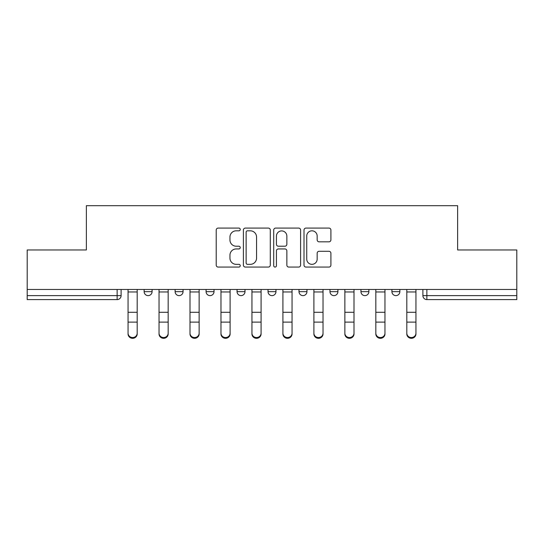 <?xml version="1.0" encoding="UTF-8"?>
<svg xmlns="http://www.w3.org/2000/svg" width="544" height="544" viewBox="0 0 544 544"><rect width="100%" height="100%" fill="white"/><g stroke="black" fill="none" stroke-linecap="round" stroke-linejoin="round"><path stroke-width="0.82" d="M240.237 229.452A1.367 1.367 0 0 0 238.87 228.092L218.164 228.092A1.952 1.952 0 0 0 216.213 230.037L216.213 265.118A1.952 1.952 0 0 0 218.164 267.07L238.87 267.07A1.367 1.367 0 0 0 240.237 265.703A1.367 1.367 0 0 0 238.87 264.336L236.191 264.336A6.236 6.236 0 0 1 229.956 258.101L229.956 255.177A6.236 6.236 0 0 1 236.191 248.941L238.87 248.941A1.367 1.367 0 0 0 240.237 247.581A1.367 1.367 0 0 0 238.87 246.214L236.191 246.214A6.236 6.236 0 0 1 229.956 239.979L229.956 237.055A6.236 6.236 0 0 1 236.191 230.819L238.87 230.819A1.367 1.367 0 0 0 240.237 229.452M391.918 289.469L391.918 291.659L399.86 291.659A3.971 3.971 0 0 1 395.889 295.623A3.971 3.971 0 0 1 391.918 291.659L391.918 289.469M329.977 289.469L329.977 291.659L337.912 291.659A3.971 3.971 0 0 1 333.941 295.623A3.971 3.971 0 0 1 329.977 291.659L329.977 289.469M299.003 289.469L299.003 291.659L306.945 291.659A3.971 3.971 0 0 1 302.974 295.623A3.971 3.971 0 0 1 299.003 291.659L299.003 289.469M237.055 289.469L237.055 291.659L244.997 291.659A3.971 3.971 0 0 1 241.026 295.623A3.971 3.971 0 0 1 237.055 291.659L237.055 289.469M328.957 241.828A1.952 1.952 0 0 0 330.902 239.884L330.902 230.037A1.952 1.952 0 0 0 328.957 228.092L305.959 228.092A1.952 1.952 0 0 0 304.008 230.037L304.008 265.118A1.952 1.952 0 0 0 305.959 267.07L328.957 267.07A1.952 1.952 0 0 0 330.902 265.118L330.902 253.232A1.952 1.952 0 0 0 328.957 251.28L319.11 251.28A1.952 1.952 0 0 0 317.166 253.232L317.166 259.128A5.216 5.216 0 0 1 311.95 264.336A5.216 5.216 0 0 1 306.734 259.128L306.734 236.035A5.216 5.216 0 0 1 311.95 230.819A5.216 5.216 0 0 1 317.166 236.035L317.166 239.884A1.952 1.952 0 0 0 319.11 241.828L328.957 241.828M27.2 289.469L27.2 249.961L86.367 249.961L86.367 205.686L457.633 205.686L457.633 249.961L516.8 249.961L516.8 289.469L27.2 289.469L27.2 295.623L121.108 295.623L121.108 289.469L121.108 295.623A3.971 3.971 0 0 1 117.137 299.594L27.2 299.594L27.2 295.623M270.293 230.037A1.952 1.952 0 0 0 268.348 228.092L245.351 228.092A1.952 1.952 0 0 0 243.399 230.037L243.399 265.118A1.952 1.952 0 0 0 245.351 267.07L268.348 267.07A1.952 1.952 0 0 0 270.293 265.118L270.293 230.037M275.652 228.092L298.649 228.092A1.952 1.952 0 0 1 300.601 230.037L300.601 265.118A1.952 1.952 0 0 1 298.649 267.07L288.81 267.07A1.952 1.952 0 0 1 286.858 265.118L286.858 250.893A1.952 1.952 0 0 0 284.913 248.941L278.385 248.941A1.952 1.952 0 0 0 276.434 250.893L276.434 265.703A1.367 1.367 0 0 1 275.067 267.07A1.367 1.367 0 0 1 273.707 265.703L273.707 230.037A1.952 1.952 0 0 1 275.652 228.092M422.892 289.469L422.892 295.623L516.8 295.623L516.8 299.594L426.863 299.594A3.971 3.971 0 0 1 422.892 295.623M516.8 289.469L516.8 295.623M399.86 289.469L399.86 291.659M368.886 289.469L368.886 291.659A3.971 3.971 0 0 1 364.915 295.623A3.971 3.971 0 0 1 360.944 291.659L368.886 291.659L368.886 289.469M360.944 289.469L360.944 291.659M337.912 289.469L337.912 291.659L337.912 289.469M306.945 291.659L306.945 289.469L306.945 291.659A3.971 3.971 0 0 1 302.974 295.623M275.971 289.469L275.971 291.659A3.971 3.971 0 0 1 272 295.623A3.971 3.971 0 0 1 268.029 291.659A3.971 3.971 0 0 0 272 295.623A3.971 3.971 0 0 0 275.971 291.659L275.971 289.469M268.029 289.469L268.029 291.659L275.971 291.659M244.997 289.469L244.997 291.659M214.023 289.469L214.023 291.659A3.971 3.971 0 0 1 210.059 295.623A3.971 3.971 0 0 1 206.088 291.659A3.971 3.971 0 0 0 210.059 295.623A3.971 3.971 0 0 0 214.023 291.659L206.088 291.659L206.088 289.469M175.114 289.469L175.114 291.659L183.056 291.659L183.056 289.469L183.056 291.659A3.971 3.971 0 0 1 179.085 295.623A3.971 3.971 0 0 1 175.114 291.659A3.971 3.971 0 0 0 179.085 295.623M144.14 289.469L144.14 291.659L152.082 291.659L152.082 289.469L152.082 291.659A3.971 3.971 0 0 1 148.111 295.623A3.971 3.971 0 0 1 144.14 291.659A3.971 3.971 0 0 0 148.111 295.623M247.493 230.819A1.367 1.367 0 0 0 246.133 232.186L246.133 262.976A1.367 1.367 0 0 0 247.493 264.336L250.322 264.336A6.236 6.236 0 0 0 256.557 258.101L256.557 237.055A6.236 6.236 0 0 0 250.322 230.819L247.493 230.819M286.858 236.13A5.216 5.216 0 0 0 281.649 230.914A5.216 5.216 0 0 0 276.434 236.13L276.434 244.27A1.952 1.952 0 0 0 278.385 246.214L284.913 246.214A1.952 1.952 0 0 0 286.858 244.27L286.858 236.13M128.058 333.955L128.058 333.186A4.57 4.359 0 0 0 132.627 337.545A4.57 4.359 0 0 0 137.19 333.186L137.19 333.955A4.57 4.359 180 0 1 132.627 338.314A4.57 4.359 180 0 1 128.058 333.955L128.058 322.884M128.058 289.469L128.058 333.186M137.19 289.469L137.19 333.186M159.032 333.955L159.032 333.186A4.57 4.359 0 0 0 163.594 337.545A4.57 4.359 0 0 0 168.164 333.186L168.164 333.955A4.57 4.359 180 0 1 163.594 338.314A4.57 4.359 180 0 1 159.032 333.955L159.032 322.884M190.006 333.955L190.006 333.186A4.57 4.359 0 0 0 194.568 337.545A4.57 4.359 0 0 0 199.138 333.186L199.138 333.955A4.57 4.359 180 0 1 194.568 338.314A4.57 4.359 180 0 1 190.006 333.955L190.006 322.884M159.032 289.469L159.032 333.186M168.164 289.469L168.164 333.186M190.006 289.469L190.006 333.186M199.138 289.469L199.138 333.186M220.973 333.955L220.973 333.186A4.57 4.359 0 0 0 225.542 337.545A4.57 4.359 0 0 0 230.105 333.186L230.105 333.955A4.57 4.359 180 0 1 225.542 338.314A4.57 4.359 180 0 1 220.973 333.955L220.973 322.884M251.947 333.955L251.947 333.186A4.57 4.359 0 0 0 256.516 337.545A4.57 4.359 0 0 0 261.079 333.186L261.079 333.955A4.57 4.359 180 0 1 256.516 338.314A4.57 4.359 180 0 1 251.947 333.955L251.947 322.884M282.921 333.955L282.921 333.186A4.57 4.359 0 0 0 287.484 337.545A4.57 4.359 0 0 0 292.053 333.186L292.053 333.955A4.57 4.359 180 0 1 287.484 338.314A4.57 4.359 180 0 1 282.921 333.955L282.921 322.884M220.973 289.469L220.973 333.186M230.105 289.469L230.105 333.186M251.947 289.469L251.947 333.186M261.079 289.469L261.079 333.186M282.921 289.469L282.921 333.186M292.053 289.469L292.053 333.186M313.895 333.955L313.895 333.186A4.57 4.359 0 0 0 318.458 337.545A4.57 4.359 0 0 0 323.027 333.186L323.027 333.955A4.57 4.359 180 0 1 318.458 338.314A4.57 4.359 180 0 1 313.895 333.955L313.895 322.884M313.895 289.469L313.895 333.186M323.027 289.469L323.027 333.186M344.862 333.955L344.862 333.186A4.57 4.359 0 0 0 349.432 337.545A4.57 4.359 0 0 0 353.994 333.186L353.994 333.955A4.57 4.359 180 0 1 349.432 338.314A4.57 4.359 180 0 1 344.862 333.955L344.862 322.884M344.862 289.469L344.862 333.186M353.994 289.469L353.994 333.186M375.836 333.955L375.836 333.186A4.57 4.359 0 0 0 380.406 337.545A4.57 4.359 0 0 0 384.968 333.186L384.968 333.955A4.57 4.359 180 0 1 380.406 338.314A4.57 4.359 180 0 1 375.836 333.955L375.836 322.884M375.836 289.469L375.836 333.186M384.968 289.469L384.968 333.186M406.81 333.955L406.81 333.186A4.57 4.359 0 0 0 411.373 337.545A4.57 4.359 0 0 0 415.942 333.186L415.942 333.955A4.57 4.359 180 0 1 411.373 338.314A4.57 4.359 180 0 1 406.81 333.955L406.81 322.884M406.81 289.469L406.81 333.186M415.942 289.469L415.942 333.186M117.137 289.469L117.137 299.594M426.863 289.469L426.863 299.594M137.19 291.958L128.058 291.958M137.19 312.29L128.058 312.29M137.19 322.116L128.058 322.116M168.164 291.958L159.032 291.958M168.164 312.29L159.032 312.29M168.164 322.116L159.032 322.116M199.138 291.958L190.006 291.958M199.138 312.29L190.006 312.29M199.138 322.116L190.006 322.116M230.105 291.958L220.973 291.958M230.105 312.29L220.973 312.29M230.105 322.116L220.973 322.116M261.079 291.958L251.947 291.958M261.079 312.29L251.947 312.29M261.079 322.116L251.947 322.116M292.053 291.958L282.921 291.958M292.053 312.29L282.921 312.29M292.053 322.116L282.921 322.116M323.027 291.958L313.895 291.958M323.027 312.29L313.895 312.29M323.027 322.116L313.895 322.116M353.994 291.958L344.862 291.958M353.994 312.29L344.862 312.29M353.994 322.116L344.862 322.116M384.968 291.958L375.836 291.958M384.968 312.29L375.836 312.29M384.968 322.116L375.836 322.116M415.942 291.958L406.81 291.958M415.942 312.29L406.81 312.29M415.942 322.116L406.81 322.116"/></g></svg>
